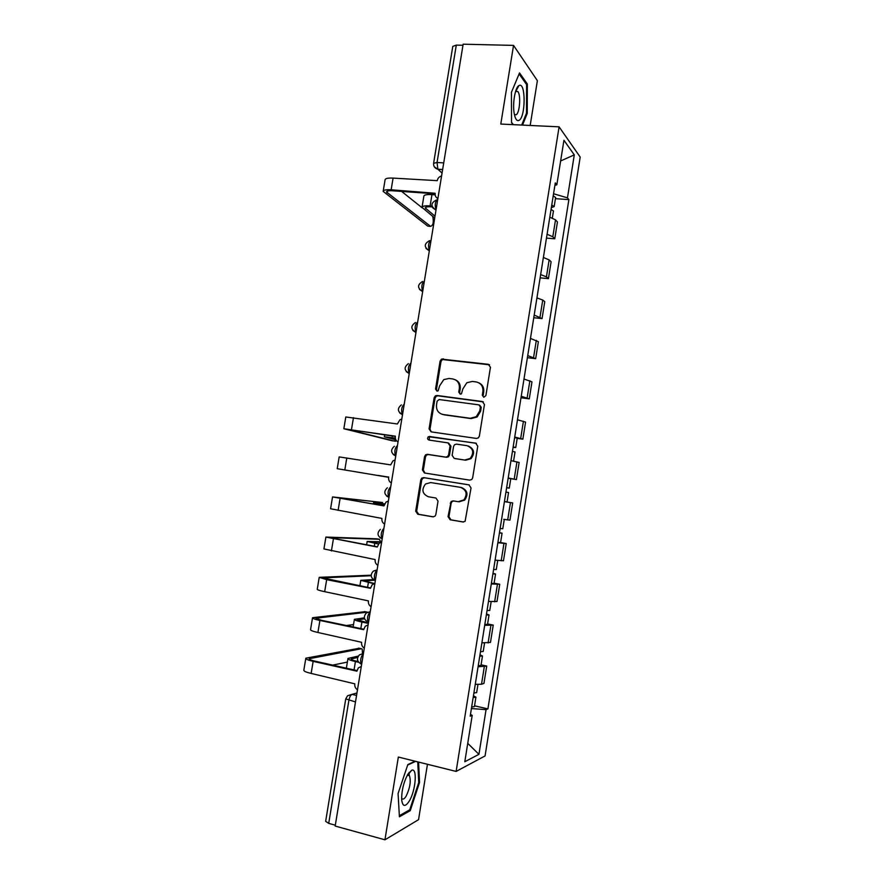 <?xml version="1.0" encoding="UTF-8"?>
<svg xmlns="http://www.w3.org/2000/svg" width="884" height="884" viewBox="0 0 884 884"><rect width="100%" height="100%" fill="white"/><g stroke="black" fill="none" stroke-linecap="round" stroke-linejoin="round"><path stroke-width="1.33" d="M483.791 397.27L485.88 395.634L490.443 367.269L488.322 364.296L441.481 359.103L440.088 361.114L435.547 389.026L436.983 391.104L438.132 390.838L439.613 385.866L443.768 379.612L448.95 378.462L452.696 378.938C457.47 380.065 459.691 383.236 459.349 388.43L458.763 392.076L460.221 394.165L461.437 393.866L462.873 388.894L466.84 382.739L472.332 381.435L476.133 381.921C480.973 383.07 483.239 386.264 482.896 391.502L482.31 395.17L483.791 397.27L482.31 395.17M448.033 516.665L450.133 519.781L462.94 521.969L465.128 521.273L471.039 487.935L468.918 484.841L423.679 477.625L421.779 478.145L420.773 479.879L415.69 511.151L417.734 514.223L432.906 516.831L434.972 516.212L435.845 514.587L438.033 501.106L435.956 498.023L428.409 496.775C422.265 493.935 421.314 489.681 425.524 484.001L430.718 482.565L460.498 487.349C466.586 489.99 467.702 494.189 463.857 499.935L458.188 501.692L453.183 500.874L451.105 501.504L448.033 516.665L448.939 516.753L451.028 519.858L463.548 522.002M456.122 771.423L398.341 757.047L384.949 839.8L335.18 826.054L463.15 44.2L513.538 45.393L500.797 124.058L559.097 126.843L456.122 771.423L485.073 755.931L580.191 157.076L559.097 126.843M476.388 438.431L478.366 437.867L479.371 436.121L484.454 404.529L482.332 401.513L437.039 395.479L435.381 395.855L434.121 397.778L429.072 428.873L431.116 431.867L476.388 438.431M477.758 446.166L472.664 477.846L471.769 479.504L469.68 480.134L424.43 472.984L422.386 469.957L424.563 456.597L425.624 454.807L427.469 454.332L445.669 457.094L447.591 456.564L448.608 454.818L450.055 445.901L447.967 442.873L429.027 440.077C427.37 439.315 427.16 438.188 428.375 436.696L475.636 443.116L477.758 446.166M530.179 125.462L537.384 80.676L513.538 45.393M384.949 839.8L418.552 819.667L427.458 764.295M335.312 825.192L328.715 823.369L325.655 821.335L345.732 698.99M433.624 163.164L452.774 46.421L456.299 45.106L437.05 162.49L437.878 169.22L442.055 173.076M462.973 45.261L456.299 45.106M547.097 234.238L552.82 236.768L555.517 219.84L549.815 217.21M555.517 219.84L557.439 221.972L554.765 238.79L546.478 238.116M552.82 236.768L554.765 238.79M540.135 277.863L548.423 278.637L551.108 261.763L549.141 259.885L543.384 257.498M540.654 274.57L546.434 276.869L548.423 278.637M533.77 317.721L542.058 318.594L544.754 301.676L542.743 300.052L536.931 297.897M534.201 315.024L542.058 318.594M527.394 357.688L535.671 358.672L538.378 341.699L530.466 338.406M527.726 355.589L535.671 358.672M520.996 397.778L529.273 398.861L531.98 381.844L523.991 379.037M521.24 396.264L529.273 398.861M517.206 438.353L522.853 439.16L525.571 422.088L517.483 419.789M514.731 437.061L522.853 439.16M510.399 478.642L516.411 479.57L519.14 462.465L510.963 460.652M508.201 477.979L516.411 479.57M510.455 502.598L504.421 501.637L512.687 502.941L510.455 502.598L507.703 519.88L509.957 520.112L512.687 502.941M503.758 519.339L507.703 519.88M500.587 542.555L506.223 543.549L497.858 542.743M495.084 560.169L503.482 560.754L506.223 543.549M494.101 583.197L499.736 584.258L491.283 583.97M488.498 601.451L496.996 601.529L499.736 584.258M487.603 623.96L493.239 625.099L484.686 625.319M481.891 642.845L490.476 642.403L493.239 625.099M481.084 664.845L486.719 666.05L478.067 666.779M475.261 684.36L481.515 684.238L483.946 683.409L486.719 666.05M554.887 185.419L556.832 184.789L563.937 140.269L574.291 154.877L567.451 197.85L553.55 193.751M471.404 708.559L486.056 709.642L487.913 708.88L568.876 199.607L567.451 197.85M486.056 709.642L478.94 754.339L464.807 761.721L472.211 715.355L470.476 714.405M556.832 184.789L555.285 182.889L470.189 716.184L472.211 715.355M522.532 125.097L527.24 113.395L527.339 84.024L519.538 72.908L511.438 92.29L511.516 122.644L513.118 124.644M415.093 761.212L407.844 764.572L398.076 793.523L399.413 816.805L410.253 810.65L419.535 782.462L418.585 762.085M555.428 198.668L568.876 199.607M474.542 705.841L487.913 708.88M574.291 154.877L560.633 160.965M467.747 743.334L478.94 754.339M517.029 89.052L517.029 87.847M526.4 113.362L527.24 113.395M526.179 83.98L527.339 84.024M409.193 775.334L409.049 772.461M418.729 782.252L419.535 782.462M408.894 810.285L410.253 810.65M483.139 395.524L483.725 391.866C484.145 387.535 482.487 384.507 478.763 382.761M455.194 379.711C458.962 381.402 460.63 384.429 460.221 388.805L459.636 392.441L460.277 394.176M489.526 364.805L442.387 359.523L440.994 361.534L436.464 389.391L437.094 391.115M483.327 401.888L437.956 395.822L436.298 396.209L435.05 398.12L430 429.149L431.293 431.9M480.41 406.983L478.918 404.872L439.171 399.535L437.127 401.148L436.508 404.96C436.155 410.143 438.353 413.325 443.094 414.508L470.266 418.287L476.299 416.673L479.78 410.861L480.41 406.983L481.239 407.314L479.692 405.181M442.166 414.32L443.094 414.508M481.239 407.314L480.62 411.182L477.15 416.972L471.117 418.585L444 414.817M448.531 443.028L450.951 446.144L449.503 455.039L448.497 456.785L446.575 457.315L428.409 454.553L426.563 455.028L425.502 456.818L423.337 470.144L425.005 473.084M476.377 443.348L430.552 436.641L429.304 436.961L429.381 440.133M464.774 460L470.166 458.442C474.354 452.652 473.327 448.409 467.083 445.691L456.52 444.133L454.608 444.652L453.569 446.431L452.133 455.348L454.21 458.398L465.647 460.21L471.017 458.652C475.139 453.116 474.244 448.906 468.321 446M465.647 460.21L455.105 458.608M453.724 500.963L452 501.626L451.127 503.25L448.939 516.753M459.061 501.814L464.73 500.068C468.564 494.322 467.448 490.134 461.371 487.493L460.498 487.349M469.227 484.907L424.629 477.791L422.729 478.31L421.723 480.045L416.651 511.25L418.696 514.322L433.503 516.853M551.063 209.342L553.45 211.077M435.138 194.845L431.967 194.613C426.795 194.336 424.099 194.867 423.856 196.215L422.066 207.121M431.933 206.038L430.11 205.906C424.95 205.596 422.254 206.094 422.022 207.397L434.696 218.017M551.76 204.989L554.158 206.602L551.351 207.585M553.229 195.762L555.605 197.563M435.005 216.16L425.215 207.928C425.381 206.955 427.392 206.591 431.226 206.812L432.199 206.889M428.696 226.227L430.585 226.37C433.204 225.42 433.922 222.116 432.74 216.447M441.591 175.938C439.238 176.623 437.779 178.192 437.237 180.656L393.082 178.104C387.954 177.85 385.291 178.424 385.081 179.828L383.225 191.077M430.585 226.37L386.474 191.961C386.628 190.955 388.606 190.557 392.408 190.767L435.105 193.784M437.9 198.469C435.812 197.486 434.906 195.751 435.171 193.264L391.148 189.784C386.021 189.507 383.369 190.038 383.17 191.397L427.779 226.149M422.143 207.795L401.623 191.419M519.03 85.549L518.864 85.649C514.985 87.527 512.278 104.577 514.333 114.18C515.416 119.296 516.985 121.362 519.019 120.368C525.737 117.263 525.87 81.394 519.03 85.549M514.377 114.412L516.09 114.809C519.704 113.285 521.096 95.118 517.858 91.56L515.615 91.328M519.107 73.947L526.61 84.588L526.521 113.064L521.693 125.064M513.394 124.666L511.516 122.312M407.867 774.207C403.524 782.428 401.48 791.058 401.712 800.108C402.761 806.838 405.281 807.158 409.27 801.081C415.734 790.683 417.579 767.544 411.69 770.24L407.867 774.207M401.623 798.108L401.8 798.418C402.916 799.777 404.364 799.025 406.154 796.141C410.066 787.81 411.148 780.97 409.425 775.599L407.237 775.301M417.756 761.875L418.74 782.506L409.723 809.821L399.347 815.689M407.69 765.036L415.635 761.356M512.455 451.337L515.029 451.978M395.314 438.099L384.352 436.795L395.822 439.757M513.162 446.906L515.737 447.536L513.085 447.37M514.654 437.525L517.217 438.232M395.667 439.414L387.579 437.326L395.336 438.232M505.946 492.079L508.565 492.532L507.062 501.913L504.444 501.493M388.673 477.095L378.021 475.404L388.673 477.106M506.654 487.637L509.272 488.101L506.642 487.736M508.156 478.222L510.764 478.73L509.272 488.101M499.427 532.93L502.068 533.218L499.482 532.632M497.924 542.378L500.576 542.621L502.068 533.218M384.22 504.698L373.534 502.687L384.562 503.858M500.145 528.477L502.786 528.765M384.474 504.024L376.761 503.206L384.242 504.62M492.885 573.915L495.559 574.025L492.996 573.241M491.382 583.385L494.057 583.462L495.559 574.025M378.44 544.025L367.169 541.461L381.7 541.793M493.603 569.44L496.278 569.539M381.501 542.223L370.396 541.98L378.584 543.859M486.333 615.01L489.04 614.955L486.498 613.96M484.819 624.502L487.537 624.347M373.866 583.727L360.782 580.346L373.435 579.561M487.051 610.524L489.758 610.435M374.772 580.202L364.02 580.876L374.573 583.539M479.758 656.215L482.487 655.994L479.979 654.801M478.233 665.751L480.995 665.409M368.352 623.397L361.899 622.049C356.793 620.933 354.285 620.038 354.385 619.341L364.352 617.861M480.476 651.729L483.216 651.442M364.584 618.811L357.622 619.861L368.418 622.955M473.161 697.553L475.923 697.156L473.448 695.763M471.636 707.112L474.421 706.57M358.606 662.26L355.423 661.552C350.318 660.37 347.832 659.331 347.964 658.447L358.307 656.083M473.879 693.045L476.664 692.57M357.655 657.442L351.202 658.967C351.114 659.619 352.959 660.392 356.76 661.276L358.131 661.575M392.739 440.895L396.518 440.807M401.789 419.06L399.944 419.756L397.38 423.977L345.788 416.983L343.854 428.696M395.38 441.293L347.18 429.293L395.38 436.166M398.043 441.989C395.966 440.807 395.071 438.961 395.336 436.42L343.843 428.74L392.595 440.873M395.093 459.989L392.993 460.829L390.673 464.885L339.18 456.906L337.224 468.697L388.64 477.305L337.224 468.697M388.695 476.962L388.628 477.36C388.363 479.901 389.258 481.78 391.325 482.984M388.374 501.04L386.065 502.024L383.954 505.902L332.55 496.93L382.573 502.51M382.496 502.499L335.898 497.471L383.976 505.814M384.595 524.101C382.529 522.864 381.634 520.963 381.91 518.411L330.583 508.764L332.539 496.963M381.634 542.212L379.137 543.317L377.214 547.041L325.898 537.074L376.772 538.809M380.673 541.759L379.335 539.273L329.246 537.616L377.258 546.82M377.855 565.34C375.777 564.069 374.882 562.158 375.159 559.583L323.931 548.942L325.887 537.152M374.882 583.495L372.208 584.733L370.462 588.302L326.66 579.65L319.223 577.34L370.948 575.197M371.147 575.749L322.583 577.871L370.518 587.948M371.081 606.7C369.015 605.396 368.12 603.463 368.396 600.888L324.671 591.672C319.61 590.611 317.135 589.805 317.257 589.23L319.201 577.462M368.098 624.911L365.28 626.248L363.678 629.673L319.909 620.446C314.848 619.33 312.395 618.424 312.538 617.706L365.103 611.684M364.617 611.573L367.401 612.148L315.897 618.236L321.389 620.27L363.766 629.198M364.296 648.171C362.23 646.845 361.335 644.878 361.611 642.303L317.92 632.491C312.859 631.364 310.406 630.403 310.56 629.64L312.505 617.883M353.523 624.568L346.384 625.541M361.302 666.437L358.363 667.884L356.882 671.177L313.146 661.354C308.085 660.16 305.654 659.11 305.831 658.193L359.247 648.259M362.528 654.48L362.208 649.022L361.401 648.723L309.201 658.724C309.068 659.398 310.881 660.182 314.638 661.066L356.992 670.569M357.479 689.774C355.423 688.404 354.528 686.426 354.804 683.84L311.146 673.431C306.096 672.216 303.654 671.133 303.842 670.16L305.798 658.414M347.368 662.083L332.716 665.122M356.948 693.012L351.965 694.371C350.583 695.067 349.556 697.067 348.882 700.382L328.715 823.369M356.55 695.443L351.965 694.371L347.567 695.774L345.743 698.89L355.49 701.929M442.619 169.629L437.989 169.341L434.265 166.756M488.09 642.966L490.874 625.541M494.653 601.816L497.416 584.446M501.184 560.788L503.946 543.461M514.212 479.084L516.952 461.857M520.687 438.409L523.427 421.226M527.151 397.844L529.881 380.717M533.593 357.401L536.323 340.329M540.025 317.08L542.743 300.052M546.434 276.869L549.141 259.885M481.515 684.238L484.299 666.757M437.713 199.629C435.171 201.419 434.608 204.845 436.022 209.928M435.978 210.182L432.608 207.685M431.049 240.304C428.475 242.293 427.911 245.73 429.359 250.636M424.375 281.101C421.79 283.234 421.204 286.681 422.651 291.422L422.651 291.422C417.27 288.162 417.226 284.858 422.508 281.499M417.679 322.008C415.093 324.251 414.497 327.677 415.889 332.307L415.977 332.395M410.961 363.048C408.375 365.39 407.756 368.805 409.104 373.313L409.259 373.457M404.22 404.198C401.634 406.64 401.004 410.054 402.308 414.441L402.518 414.64M397.469 445.47C394.883 448.022 394.231 451.426 395.491 455.702L395.756 455.945M390.695 486.863C388.109 489.515 387.435 492.929 388.651 497.084L388.971 497.372M383.899 528.378C381.324 531.14 380.617 534.544 381.8 538.61L380.076 537.77M377.081 570.014C374.507 572.876 373.788 576.291 374.915 580.258L375.357 580.589M370.252 611.772C367.678 614.745 366.926 618.159 368.02 622.027L368.517 622.38M363.39 653.663C360.816 656.735 360.053 660.16 361.103 663.939L361.655 664.293M429.326 250.857L426.033 248.47M422.651 291.654L419.458 289.388M415.955 332.561L412.872 330.439M409.237 373.589L406.297 371.634M402.496 414.74L399.723 412.961M395.745 456.022L393.159 454.431M388.971 497.416L386.606 496.034M375.225 580.523L373.556 579.639M375.391 580.346L374.915 580.258C370.551 577.827 370.042 574.777 373.368 571.108L377.103 569.893M368.219 622.226L367.07 621.64M368.551 622.137L368.02 622.027C363.766 619.651 363.225 616.612 366.396 612.932L370.274 611.629M361.202 664.039L360.606 663.751M361.689 664.061L361.103 663.939C356.948 661.597 356.385 658.569 359.412 654.878L363.423 653.475M443.724 162.899L437.05 162.49L433.602 163.308C433.392 166.402 434.817 168.369 437.878 169.22L442.641 169.529M483.725 391.866L482.896 391.502M459.636 392.441L458.763 392.076M460.221 388.805L459.349 388.43M436.464 389.391L435.547 389.026M440.994 361.534L440.088 361.114M443.901 359.213L442.994 358.782M489.139 364.716L488.322 364.296M430 429.149L429.072 428.873M435.05 398.12L434.121 397.778M437.956 395.822L437.039 395.479M483.161 401.855L482.332 401.513M471.117 418.585L470.266 418.287M480.62 411.182L479.78 410.861M423.337 470.144L422.386 469.957M425.502 456.818L424.563 456.597M428.409 454.553L427.469 454.332M446.575 457.315L445.669 457.094M449.503 455.039L448.608 454.818M450.951 446.144L450.055 445.901M430.552 436.641L429.624 436.387M476.299 443.304L475.636 443.116M451.127 503.25L450.221 503.129M418.696 514.322L417.734 514.223M416.651 511.25L415.69 511.151M421.723 480.045L420.773 479.879M424.629 477.791L423.679 477.625M451.028 519.858L450.133 519.781M431.967 194.613L430.11 205.906M426.066 207.11L425.801 208.768M391.148 189.784L393.082 178.104M387.192 192.955L387.512 191.043M392.441 435.735L392.131 437.624M381.225 504.189L381.037 505.317M374.794 543.362L374.319 546.29M368.363 582.655L367.589 587.374M364.783 580.711L364.672 581.341M361.899 622.049L360.827 628.579M358.396 619.596L358.252 620.469M355.423 661.552L354.053 669.906M351.998 658.591L351.821 659.707M351.489 429.536L353.456 417.657M344.815 469.901L346.782 457.978M338.119 510.366L340.097 498.421M379.335 539.273L376.551 538.765M331.412 550.964L333.39 538.975M324.671 591.672L326.66 579.65M323.389 578.412L323.511 577.683M317.92 632.491L319.909 620.446M316.682 618.944L316.848 617.927M361.401 648.723L358.628 648.127M311.146 673.431L313.146 661.354M309.952 659.574L310.173 658.282M436.718 199.883C430.618 202.856 430.386 206.237 436.011 210.016M415.988 332.318L415.889 332.307C410.684 329.235 410.53 325.964 415.436 322.516M409.281 373.324L409.104 373.313C404.065 370.396 403.822 367.18 408.386 363.656M402.54 414.474L402.308 414.441C397.424 411.668 397.104 408.485 401.358 404.916M395.789 455.746L395.491 455.702C390.75 453.039 390.363 449.901 394.341 446.287M389.015 497.151L388.651 497.084C384.043 494.521 383.612 491.416 387.347 487.78M382.208 538.688L381.8 538.61C377.313 536.113 376.838 533.041 380.352 529.383M429.613 240.614C423.922 243.818 423.834 247.166 429.359 250.658M442.387 359.523L441.481 359.103M436.298 396.209L435.381 395.855M477.15 416.972L476.299 416.673M426.563 455.028L425.624 454.807M448.497 456.785L447.591 456.564M429.304 436.961L428.375 436.696M471.017 458.652L470.166 458.442M452 501.626L451.105 501.504M464.73 500.068L463.857 499.935M422.729 478.31L421.779 478.145M553.472 210.933L552.334 218.028M555.627 197.408L554.158 206.602M515.958 91.052L518.864 85.649M515.571 91.472L517.858 91.56M407.358 775.08L409.425 775.599M407.789 775.014L411.69 770.24M515.029 451.956L513.571 461.139M517.228 438.199L515.737 447.536M384.717 434.585L384.363 436.762M504.278 519.416L502.775 528.776M373.534 502.709L373.324 504.002M497.714 560.511L496.278 569.572M367.158 541.527L366.617 544.864M489.04 614.955L487.526 624.413M491.15 601.728L489.747 610.49M360.771 580.456L359.887 585.86M482.487 655.994L480.973 665.486M484.554 643.066L483.205 651.519M354.362 619.496L353.136 626.955M475.923 697.156L474.41 706.681M477.946 684.525L476.642 692.669M347.931 658.635L346.362 668.182"/></g></svg>
